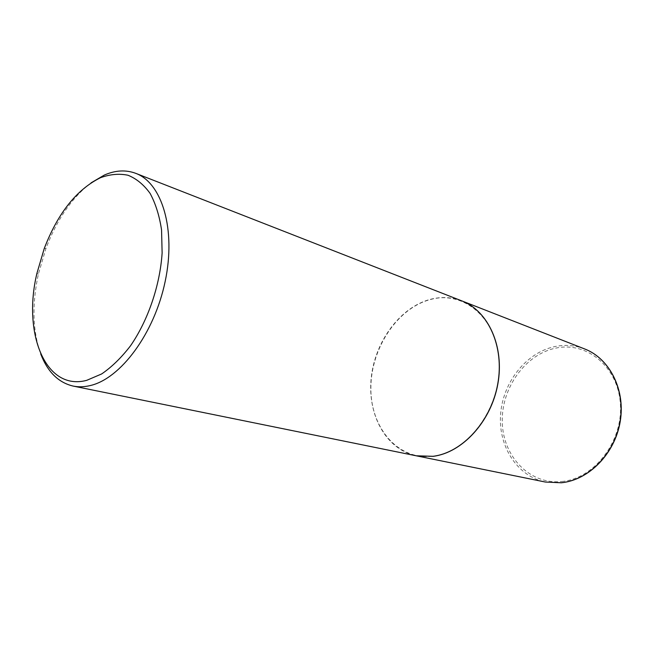 <?xml version="1.0" encoding="UTF-8"?>
<svg xmlns="http://www.w3.org/2000/svg" width="654" height="654" viewBox="0 0 654 654"><rect width="100%" height="100%" fill="white"/><g stroke="black" fill="none" stroke-linecap="round" stroke-linejoin="round"><path stroke-width="0.49" stroke-dasharray="3.27 2.45" d="M461.904 300.93C452.02 297.186 441.785 296.597 431.199 299.172C400.559 306.775 375.036 341.282 371.292 378.037C367.344 414.775 386.113 449.56 416.255 455.797M433.103 456.173C468.141 452.225 500.899 407.687 499.28 363.534C498.168 319.299 464.667 290.441 431.207 299.328C397.673 307.584 370.843 348.1 370.883 387.986C370.466 427.912 398.073 460.8 433.103 456.173M461.863 300.914C451.955 297.145 441.703 296.556 431.109 299.131C400.444 306.734 374.922 341.274 371.194 378.045C367.254 414.791 386.04 449.576 416.197 455.789M91.07 182.858C71.948 197.663 56.906 219.54 45.944 248.487L38.357 274.214C31.866 304.478 32.635 331.014 40.671 353.83M584.586 348.917C575.201 345.337 565.53 344.503 555.573 346.416C526.772 352.048 503.245 381.535 500.653 413.565C497.858 445.578 516.742 476.177 545.346 482.031M561.86 481.516C594.061 478.679 622.821 441.826 620.409 404.532C618.471 367.172 587.218 341.511 556.35 348.01C525.407 353.969 501.185 388.051 502.28 422.255C502.951 456.492 529.675 484.925 561.86 481.516M36.935 273.307L38.357 274.214M44.259 248.479L45.944 248.487"/><path stroke-width="0.98" d="M416.255 455.797L433.103 456.337C462.337 452.748 491.162 421.503 497.825 384.086C504.684 346.677 488.268 310.912 461.953 300.946L461.904 300.93M40.671 353.83C47.554 371.832 58.361 382.574 73.093 386.064L416.197 455.789L433.005 456.312C462.239 452.731 491.064 421.478 497.727 384.053C504.594 346.645 488.17 310.879 461.863 300.914L135.795 173.359C125.911 169.664 115.447 170.22 104.395 175.035L91.07 182.858M73.093 386.064C78.521 387.168 84.227 387.005 90.227 385.566C120.647 378.682 154.393 333.377 165.176 281.408C176.179 229.456 162.078 183.063 135.795 173.359M86.704 380.342L101.623 373.965C111.711 367.082 121.333 357.713 130.489 345.835C148.074 320.346 159.985 285.471 162.127 252.959L161.554 229.906C159.404 215.697 155.587 203.533 150.101 193.404C143.806 184.698 136.449 178.648 128.012 175.247C119.183 173.424 110.019 174.242 100.52 177.692C76.632 189.546 57.879 213.139 44.259 248.479L36.935 273.307C22.465 333.205 45.404 391.386 86.704 380.342M584.586 348.917C609.651 358.482 625.69 389.866 620.164 421.838C614.817 453.835 588.772 480.142 561.271 482.783L545.346 482.031L561.181 482.775C588.567 480.142 614.621 453.827 619.992 421.789C625.535 389.776 609.52 358.425 584.586 348.917L461.953 300.946M545.346 482.031L416.304 455.813"/></g></svg>
